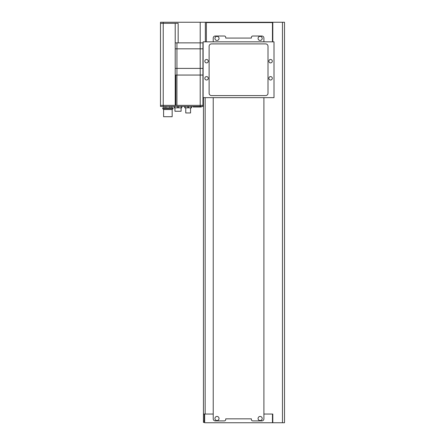 <?xml version="1.0" encoding="UTF-8"?>
<svg xmlns="http://www.w3.org/2000/svg" width="445" height="445" viewBox="0 0 445 445"><rect width="100%" height="100%" fill="white"/><g stroke="black" fill="none" stroke-linecap="round" stroke-linejoin="round"><path stroke-width="0.67" d="M272.462 420.903L272.802 420.903L272.802 414.05L272.802 422.75L284.511 422.75L284.511 22.25L272.802 22.25L272.802 41.836L272.802 36.017L272.462 36.017M204.661 420.903L204.316 420.903M214.935 38.415A2.053 2.053 0 0 0 216.988 40.467A2.053 2.053 0 0 0 219.04 38.415A2.053 2.053 0 0 0 216.988 36.357A2.053 2.053 0 0 0 214.935 38.415M258.078 38.415A2.053 2.053 0 0 0 260.13 40.467A2.053 2.053 0 0 0 262.188 38.415A2.053 2.053 0 0 0 260.13 36.357A2.053 2.053 0 0 0 258.078 38.415M214.935 418.506A2.053 2.053 0 0 0 216.988 420.558A2.053 2.053 0 0 0 219.04 418.506A2.053 2.053 0 0 0 216.988 416.448A2.053 2.053 0 0 0 214.935 418.506M258.078 418.506A2.053 2.053 0 0 0 260.13 420.558A2.053 2.053 0 0 0 262.188 418.506A2.053 2.053 0 0 0 260.13 416.448A2.053 2.053 0 0 0 258.078 418.506M205.162 97.65L205.162 414.05L213.222 414.05L213.222 97.65L213.222 418.845A2.053 2.053 0 0 0 215.274 420.903L224.347 420.903A1.368 1.368 0 0 0 225.721 419.529L225.721 418.845L251.403 418.845L251.403 419.529A1.368 1.368 0 0 0 252.771 420.903L261.844 420.903A2.053 2.053 0 0 0 263.902 418.845L263.902 97.65L263.902 414.05L272.802 414.05M263.902 41.836L263.902 38.07A2.053 2.053 0 0 0 261.844 36.017L252.771 36.017A1.368 1.368 0 0 0 251.403 37.386L251.403 38.07L225.721 38.07L225.721 37.386A1.368 1.368 0 0 0 224.347 36.017L215.274 36.017A2.053 2.053 0 0 0 213.222 38.07L213.222 41.836L213.222 38.07A2.053 2.053 0 0 1 215.274 36.017L224.347 36.017A1.368 1.368 0 0 1 225.721 37.386L225.721 38.07L251.403 38.07L251.403 37.386A1.368 1.368 0 0 1 252.771 36.017L261.844 36.017A2.053 2.053 0 0 1 263.902 38.07L263.902 41.836M204.316 414.05L204.316 422.405L203.448 422.405L203.448 97.65M203.448 414.05L204.661 414.05L204.661 422.75L272.462 422.75L272.462 414.05L263.902 414.05L263.902 418.845A2.053 2.053 0 0 1 261.844 420.903L252.771 420.903A1.368 1.368 0 0 1 251.403 419.529L251.403 418.845L225.721 418.845L225.721 419.529A1.368 1.368 0 0 1 224.347 420.903L215.274 420.903A2.053 2.053 0 0 1 213.222 418.845L213.222 414.05L204.661 414.05M203.448 422.405L204.316 422.405M272.462 41.836L272.462 22.595L206.374 22.595L206.374 41.836M163.226 22.25L163.226 23.346L175.213 23.346L175.213 105.354L160.489 105.354L160.489 22.25L205.345 22.25L205.345 41.836M272.462 22.595L272.462 22.25L205.345 22.25M203.12 42.865L178.156 42.865L178.156 23.346L160.489 23.346L163.226 23.346L163.226 105.354L160.489 105.354L160.489 106.45L163.226 106.45L163.226 105.354L200.206 105.354L176.921 105.354L176.921 75.049L175.213 75.049L200.206 75.049L200.189 48.822L202.948 48.822L202.948 42.865L200.206 42.865L200.206 22.25M206.541 59.474A1.713 1.713 0 0 0 204.834 61.182A1.713 1.713 0 0 0 206.541 62.895A1.713 1.713 0 0 0 208.254 61.182A1.713 1.713 0 0 0 206.541 59.474M206.541 76.59A1.713 1.713 0 0 0 204.834 78.303A1.713 1.713 0 0 0 206.541 80.017A1.713 1.713 0 0 0 208.254 78.303A1.713 1.713 0 0 0 206.541 76.59M270.577 59.474A1.713 1.713 0 0 0 268.863 61.182A1.713 1.713 0 0 0 270.577 62.895A1.713 1.713 0 0 0 272.29 61.182A1.713 1.713 0 0 0 270.577 59.474M270.577 76.59A1.713 1.713 0 0 0 268.863 78.303A1.713 1.713 0 0 0 270.577 80.017A1.713 1.713 0 0 0 272.29 78.303A1.713 1.713 0 0 0 270.577 76.59M203.12 41.836L203.12 97.65L274.003 97.65L274.003 41.836L203.12 41.836M265.609 95.597A2.397 2.397 0 0 0 268.007 93.2L268.007 46.286A2.397 2.397 0 0 0 265.609 43.894L211.509 43.894A2.397 2.397 0 0 0 209.111 46.286L209.111 93.2A2.397 2.397 0 0 0 211.509 95.597L265.609 95.597M176.943 42.865L176.943 48.822L200.189 48.822L175.213 48.822L176.943 48.822L176.943 68.408L175.213 68.408L202.948 68.408L176.943 68.408L176.943 75.049L202.948 75.049L200.206 75.049L200.206 105.354L202.948 105.354L200.206 105.354L200.206 106.45L202.948 106.45L202.948 48.822L200.189 48.822L200.189 42.865L175.213 42.865M175.825 105.354L175.825 75.049M198.375 106.45L198.309 107L193.085 107L193.085 106.45M199.438 106.45L199.505 107L201.301 107L201.301 106.45M196.017 106.45L196.084 107M194.949 106.45L194.882 107M199.505 107L198.309 107M191.578 106.45L191.578 107.824L184.731 107.824L184.731 106.45M185.076 107.824L185.076 106.45M191.239 107.824L191.239 106.45M188.496 107.824L188.496 106.45M187.812 107.824L187.812 106.45M190.549 107.824L190.549 112.958L185.76 112.958L185.76 107.824M181.788 106.45L181.788 107.824L174.251 107.824L174.251 106.45M177.677 107.824L177.677 106.45M178.362 107.824L178.362 106.45M174.596 107.824L174.596 106.45M181.443 107.824L181.443 106.45M174.935 107.824L174.935 111.244L181.098 111.244L181.098 107.824M162.748 108.68L173.022 108.68L173.022 107.824L162.748 107.824L162.748 108.68L163.604 109.537L172.165 109.537L173.022 108.68M163.604 109.537L163.604 116.724L172.165 116.724L172.165 109.537M163.927 107.824L163.927 106.45M171.837 107.824L171.837 106.45M165.907 107.824L165.907 106.45M169.862 107.824L169.862 106.45M200.206 106.45L163.226 106.45M282.458 22.25L282.458 422.75M203.448 421.037L204.316 421.037"/></g></svg>
